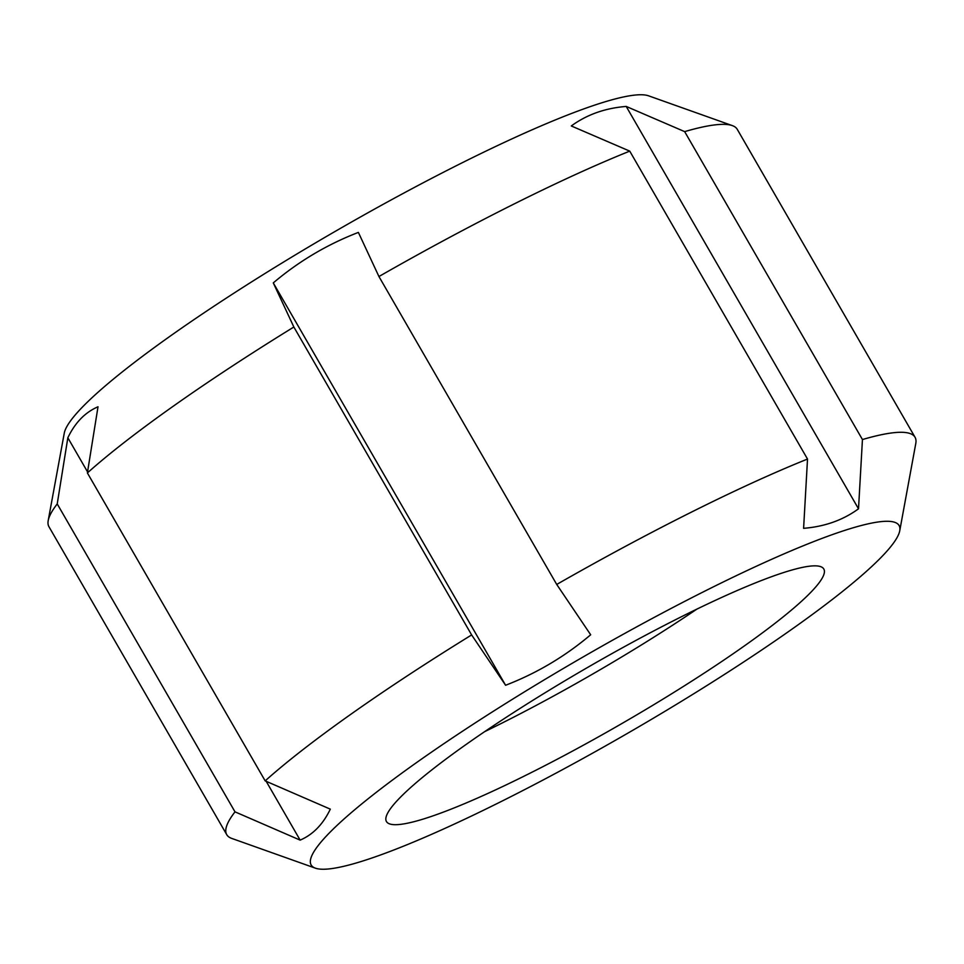<?xml version="1.0" encoding="UTF-8"?>
<svg xmlns="http://www.w3.org/2000/svg" width="964" height="964" viewBox="0 0 964 964"><rect width="100%" height="100%" fill="white"/><g stroke="black" fill="none" stroke-linecap="round" stroke-linejoin="round"><path stroke-width="1.45" d="M266.185 781.31L300.141 840.126L234.999 811.845L57.225 503.919L67.841 437.764L87.555 471.914M67.841 437.764C75.108 422.618 85.169 412.291 98.015 406.784L87.387 472.95L265.172 780.876L330.315 809.145C323.036 824.292 312.987 834.619 300.141 840.126M505.594 685.259L471.637 634.939L293.851 327.013L273.282 282.898L505.594 685.259C536.743 673.258 565.097 656.424 590.679 634.77L556.722 584.449L378.936 276.523L358.379 232.408C327.23 244.422 298.864 261.244 273.282 282.898M803.602 528.32L807.519 459.057L629.745 151.131L571.291 125.959C586.823 114.632 605.127 108.125 626.214 106.438L684.657 131.622L862.443 439.548L858.514 508.811C842.994 520.126 824.69 526.633 803.602 528.32M626.214 106.438L858.514 508.811M899.737 530.79A339.449 44.175 150 0 0 583.039 657.002A339.449 44.175 150 0 0 315.385 868.166A339.449 44.175 150 0 0 579.834 760.222A339.449 44.175 150 0 0 881.313 557.18A339.449 44.175 150 0 0 899.737 530.79L915.8 443.404A397.397 51.719 150 0 0 915.041 437.27A397.397 51.719 150 0 0 862.443 439.548M915.041 437.27L737.267 129.345A397.397 51.719 150 0 0 732.327 125.609A397.397 51.719 150 0 0 684.657 131.622M807.519 459.057A397.397 51.719 150 0 0 556.722 584.449M629.745 151.131A397.397 51.719 150 0 0 378.936 276.523M471.637 634.939A397.397 51.719 150 0 0 265.172 780.876M293.851 327.013A397.397 51.719 150 0 0 87.387 472.95M234.999 811.845A397.397 51.719 150 0 0 226.733 834.655A397.397 51.719 150 0 0 231.673 838.391L315.385 868.166M57.225 503.919A397.397 51.719 150 0 0 48.2 520.596A397.397 51.719 150 0 0 48.959 526.73L226.733 834.655M732.327 125.609L648.615 95.834A339.449 44.175 150 0 0 336.785 230.468A339.449 44.175 150 0 0 64.263 433.21L48.2 520.596M484.579 731.688A252.508 32.86 150 0 0 696.948 609.079M810.591 592.547A252.508 32.86 150 0 0 823.81 569.013A252.508 32.86 150 0 0 588.703 666.811A252.508 32.86 150 0 0 386.444 821.521A252.508 32.86 150 0 0 574.291 750.137A252.508 32.86 150 0 0 810.591 592.547"/></g></svg>
